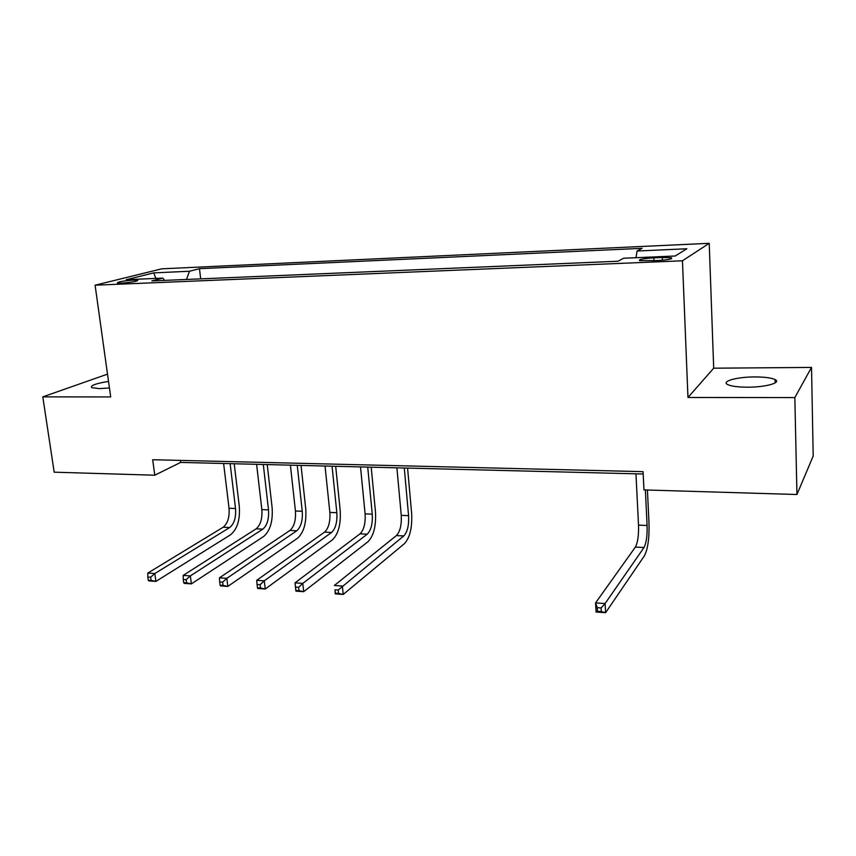 <?xml version="1.0" encoding="UTF-8"?>
<svg xmlns="http://www.w3.org/2000/svg" width="856" height="856" viewBox="0 0 856 856"><rect width="100%" height="100%" fill="white"/><g stroke="black" fill="none" stroke-linecap="round" stroke-linejoin="round"><path stroke-width="1.28" d="M108.519 381.401C95.69 383.52 90.094 385.607 91.72 387.661L99.36 388.613L109.44 387.982M747.47 387.19C765.617 387.286 781.87 382.707 775.065 379.561C771.32 377.828 764.59 376.95 754.853 376.929C737.134 376.886 720.934 381.316 727.632 384.547C731.195 386.249 737.808 387.126 747.47 387.19M121.563 283.101C132.113 282.287 137.516 281.324 137.773 280.222L133.525 280.094C123.061 280.896 117.668 281.859 117.368 282.972L121.563 283.101M709.228 243.318L161.773 268.827L95.102 285.198L682.457 260.791L709.228 243.318L713.69 368.198L687.967 397.484L794.828 397.591L811.52 367.417L713.69 368.198M811.52 367.417L813.2 456.034L796.957 494.511L794.828 397.591M796.957 494.511L643.958 489.91L643.07 471.656L152.689 459.726L154.765 475.208L180.637 462.411L643.188 473.999M662.341 257.485L653.834 257.849C642.899 258.576 638.148 259.507 639.603 260.652L657.151 260.599C668.204 259.86 672.966 258.929 671.446 257.784L662.341 257.485L662.458 260.235M635.987 257.699L637.067 251.011L642.086 248.326L199.459 268.688L200.7 278.863M637.067 251.011L686.876 248.764L675.202 256.008L623.607 258.234L618.032 261.23L151.844 280.929L162.811 278.114L126.292 279.687L153.77 272.871L189.465 271.256L199.459 268.688M107.514 374.136L42.8 396.874L54.185 472.18L154.765 475.208M42.8 396.874L110.692 396.938L95.102 285.198M687.967 397.484L682.457 260.791M180.381 460.4L180.637 462.411M189.465 271.256L186.501 279.473M164.63 280.394L162.811 278.114M153.77 272.871L155.867 278.414M635.955 473.817L638.523 525.135C638.79 535.396 637.741 542.715 635.377 547.091L595.562 602.902L605.085 603.534L605.609 612.682L644.418 555.79C647.864 549.135 649.394 538.157 648.998 522.845L647.425 490.017M645.37 489.953L647.093 525.488C647.35 535.77 646.323 543.111 644.012 547.508L605.085 603.534L601.094 607.931L597.274 607.674L597.488 611.334L601.308 611.601L601.094 607.931M601.308 611.601L605.609 612.682L596.086 612.019L595.562 602.902L597.274 607.674M596.086 612.019L597.488 611.334M396.895 467.825L401.25 515.355C401.732 524.856 400.116 531.597 396.403 535.578L334.354 585.493L342.357 586.028L343.224 594.438L404.481 543.603C409.96 537.568 412.346 527.446 411.629 513.258L407.584 468.093M404.278 468.007L408.58 515.665C409.061 525.188 407.456 531.94 403.786 535.931L338.216 590.019L335.006 589.805L335.359 593.176L338.559 593.39L338.216 590.019M338.559 593.39L343.224 594.438L335.231 593.882L335.006 589.805M335.231 593.882L335.359 593.176M360.515 466.916L365.105 513.868C365.619 523.251 363.928 529.907 360.034 533.823L294.999 582.872L302.789 583.385L303.698 591.689L367.973 541.741C373.73 535.803 376.233 525.819 375.474 511.802L371.194 467.183M367.716 467.098L372.264 514.167C372.767 523.572 371.087 530.239 367.235 534.176L302.789 583.385L298.626 587.323L295.513 587.109L295.876 590.437L299.001 590.651L298.626 587.323M299.001 590.651L303.698 591.689L295.919 591.143L294.999 582.872L295.513 587.109M295.919 591.143L295.876 590.437M325.034 466.028L329.849 512.412C330.395 521.689 328.629 528.259 324.552 532.122L256.714 580.315L264.29 580.828L265.242 589.014L332.353 539.933C338.377 534.08 340.988 524.225 340.185 510.379L335.691 466.295M332.053 466.199L336.836 512.701C337.371 522 335.616 528.58 331.582 532.453L264.29 580.828L260.117 584.702L257.078 584.498L257.474 587.772L260.502 587.986L260.117 584.702M260.502 587.986L265.242 589.014L257.677 588.489L257.474 587.772M256.714 580.315L257.078 584.498M290.398 465.161L295.438 511C296.005 520.159 294.175 526.643 289.938 530.452L219.446 577.832L226.829 578.324L227.824 586.413L297.61 538.167C303.88 532.4 306.587 522.674 305.752 508.988L301.045 465.418M297.257 465.332L302.254 511.278C302.821 520.469 300.991 526.964 296.797 530.784L226.829 578.324L222.646 582.144L219.692 581.952L220.088 585.183L223.042 585.386L222.646 582.144M223.042 585.386L227.824 586.413L220.452 585.9L220.088 585.183M219.446 577.832L219.692 581.952M256.597 464.305L261.85 509.609C262.439 518.672 260.534 525.07 256.147 528.826L183.173 575.414L190.353 575.895L191.38 583.878L263.691 536.455C270.196 530.763 273 521.154 272.122 507.629L267.222 464.573M263.295 464.476L268.506 509.887C269.084 518.961 267.2 525.381 262.846 529.147L190.353 575.895L186.159 579.662L183.28 579.469L183.698 582.658L186.576 582.861L186.159 579.662M186.576 582.861L191.38 583.878L184.211 583.375L183.698 582.658M183.173 575.414L183.28 579.469M223.598 463.481L229.044 508.261C229.654 517.217 227.696 523.54 223.159 527.232L147.831 573.06L154.829 573.531L155.899 581.406L230.574 534.765C237.294 529.168 240.204 519.678 239.295 506.303L234.202 463.749M230.136 463.642L235.539 508.528C236.149 517.505 234.202 523.84 229.697 527.542L154.829 573.531L150.624 577.244L147.821 577.051L148.259 580.207L151.063 580.4L150.624 577.244M151.063 580.4L155.899 581.406L148.912 580.924L148.259 580.207M147.831 573.06L147.821 577.051M653.963 260.727L653.834 257.849M647.093 525.488L638.523 525.135M644.012 547.508L635.377 547.091M408.58 515.665L401.25 515.355M403.786 535.931L396.403 535.578M372.264 514.167L365.105 513.868M367.235 534.176L360.034 533.823M336.836 512.701L329.849 512.412M331.582 532.453L324.552 532.122M302.254 511.278L295.438 511M296.797 530.784L289.938 530.452M268.506 509.887L261.85 509.609M262.846 529.147L256.147 528.826M235.539 508.528L229.044 508.261M229.697 527.542L223.159 527.232M775.151 382.9L775.065 379.561M671.478 258.715L671.446 257.784"/></g></svg>
